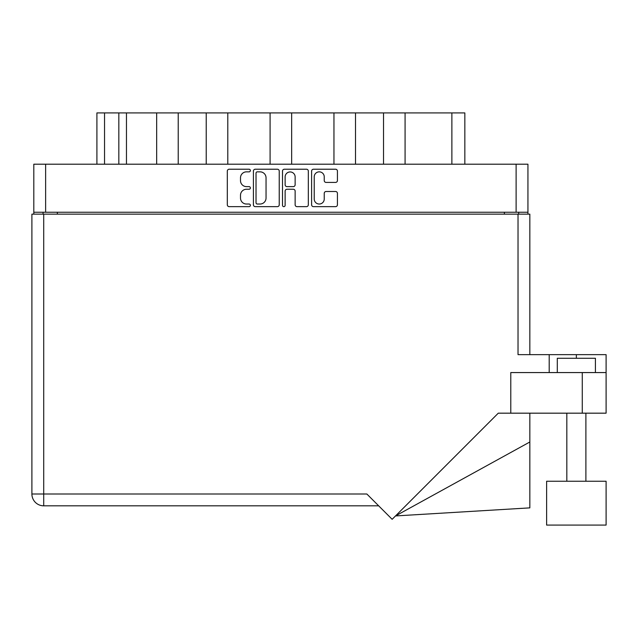 <?xml version="1.0" encoding="UTF-8"?>
<svg xmlns="http://www.w3.org/2000/svg" width="638" height="638" viewBox="0 0 638 638"><rect width="100%" height="100%" fill="white"/><g stroke="black" fill="none" stroke-linecap="round" stroke-linejoin="round"><path stroke-width="0.96" d="M314.231 199.024A5.008 5.008 0 0 0 319.231 204.032A5.008 5.008 0 0 0 324.24 199.024L324.24 193.362A1.874 1.874 0 0 1 326.106 191.496L335.556 191.496A1.874 1.874 0 0 1 337.43 193.362L337.43 204.774A1.874 1.874 0 0 1 335.556 206.648L313.481 206.648A1.874 1.874 0 0 1 311.607 204.774L311.607 171.096A1.874 1.874 0 0 1 313.481 169.222L335.556 169.222A1.874 1.874 0 0 1 337.43 171.096L337.43 180.546A1.874 1.874 0 0 1 335.556 182.42L326.106 182.42A1.874 1.874 0 0 1 324.24 180.546L324.24 176.854A5.008 5.008 0 0 0 319.231 171.845A5.008 5.008 0 0 0 314.231 176.854L314.231 199.024M283.822 206.648A1.308 1.308 0 0 0 285.13 205.34L285.13 191.121A1.874 1.874 0 0 1 287.004 189.247L293.273 189.247A1.874 1.874 0 0 1 295.139 191.121L295.139 204.774A1.874 1.874 0 0 0 297.013 206.648L306.463 206.648A1.874 1.874 0 0 0 308.329 204.774L308.329 171.096A1.874 1.874 0 0 0 306.463 169.222L284.381 169.222A1.874 1.874 0 0 0 282.506 171.096L282.506 205.34A1.308 1.308 0 0 0 283.822 206.648M279.237 204.774L279.237 171.096A1.874 1.874 0 0 0 277.363 169.222L255.28 169.222A1.874 1.874 0 0 0 253.414 171.096L253.414 204.774A1.874 1.874 0 0 0 255.28 206.648L277.363 206.648A1.874 1.874 0 0 0 279.237 204.774M33.806 164.205L33.806 212.247L33.806 164.205L527.937 164.205L527.937 214.153M527.937 164.205L527.937 212.247L33.806 212.247L33.806 214.153M246.491 171.845L249.059 171.845A1.308 1.308 0 0 0 250.375 170.537A1.308 1.308 0 0 0 249.059 169.222L229.178 169.222A1.874 1.874 0 0 0 227.311 171.096L227.311 204.774A1.874 1.874 0 0 0 229.178 206.648L249.059 206.648A1.308 1.308 0 0 0 250.375 205.34A1.308 1.308 0 0 0 249.059 204.032L246.491 204.032A5.989 5.989 0 0 1 240.502 198.043L240.502 195.236A5.989 5.989 0 0 1 246.491 189.247L249.059 189.247A1.308 1.308 0 0 0 250.375 187.939A1.308 1.308 0 0 0 249.059 186.623L246.491 186.623A5.989 5.989 0 0 1 240.502 180.642L240.502 177.835A5.989 5.989 0 0 1 246.491 171.845M333.953 164.205L333.953 112.918L291.654 112.918L291.654 164.205M383.518 164.205L383.518 112.918L355.518 112.918L355.518 164.205M156.661 164.205L156.661 112.918L126.46 112.918L126.46 164.205M206.226 164.205L206.226 112.918L178.225 112.918L178.225 164.205M270.089 164.205L270.089 112.918L227.79 112.918L227.79 164.205M43.049 214.153L43.049 212.247M518.694 212.247L518.694 214.153M96.904 164.205L96.904 112.918L126.46 112.918M451.871 164.205L451.871 112.918L405.082 112.918L405.082 164.205M451.871 112.918L464.839 112.918L464.839 164.205M355.518 112.918L333.953 112.918M405.082 112.918L383.518 112.918M178.225 112.918L156.661 112.918M227.79 112.918L206.226 112.918M291.654 112.918L270.089 112.918M257.345 171.845A1.308 1.308 0 0 0 256.029 173.153L256.029 202.717A1.308 1.308 0 0 0 257.345 204.032L260.057 204.032A5.989 5.989 0 0 0 266.046 198.043L266.046 177.835A5.989 5.989 0 0 0 260.057 171.845L257.345 171.845M295.139 176.941A5.008 5.008 0 0 0 290.138 171.941A5.008 5.008 0 0 0 285.13 176.941L285.13 184.757A1.874 1.874 0 0 0 287.004 186.623L293.273 186.623A1.874 1.874 0 0 0 295.139 184.757L295.139 176.941M557.293 372.568L557.293 358.269L595.421 358.269L595.421 372.568M606.1 481.235L546.622 481.235L546.622 525.082L606.1 525.082L606.1 481.235M378.669 505.822L43.719 505.822A11.819 11.819 0 0 1 31.9 494.003L31.9 214.153L43.719 214.153L43.719 494.003L366.85 494.003L392.147 519.308L498.278 413.177L510.783 413.177L510.783 372.568L606.1 372.568L606.1 413.177L582.271 413.177L582.271 372.568M43.719 214.153L518.024 214.153L518.024 354.648L549.198 354.648L549.198 372.568M510.783 413.177L582.271 413.177M518.024 214.153L529.843 214.153L529.843 354.648L529.843 214.153M606.1 372.568L606.1 354.648L549.198 354.648M529.843 441.99L529.843 507.864L395.52 515.935L529.843 441.99L529.843 413.177M45.625 164.205L45.625 212.247M516.118 212.247L516.118 164.205M504.395 214.153L504.395 212.247M57.348 212.247L57.348 214.153M104.536 112.918L104.536 164.205M118.828 164.205L118.828 112.918M576.361 358.269L576.361 354.648M43.719 505.822L43.719 494.003L31.9 494.003A11.819 11.819 0 0 0 43.719 505.822M585.891 481.235L585.891 413.177M566.831 481.235L566.831 413.177"/></g></svg>
